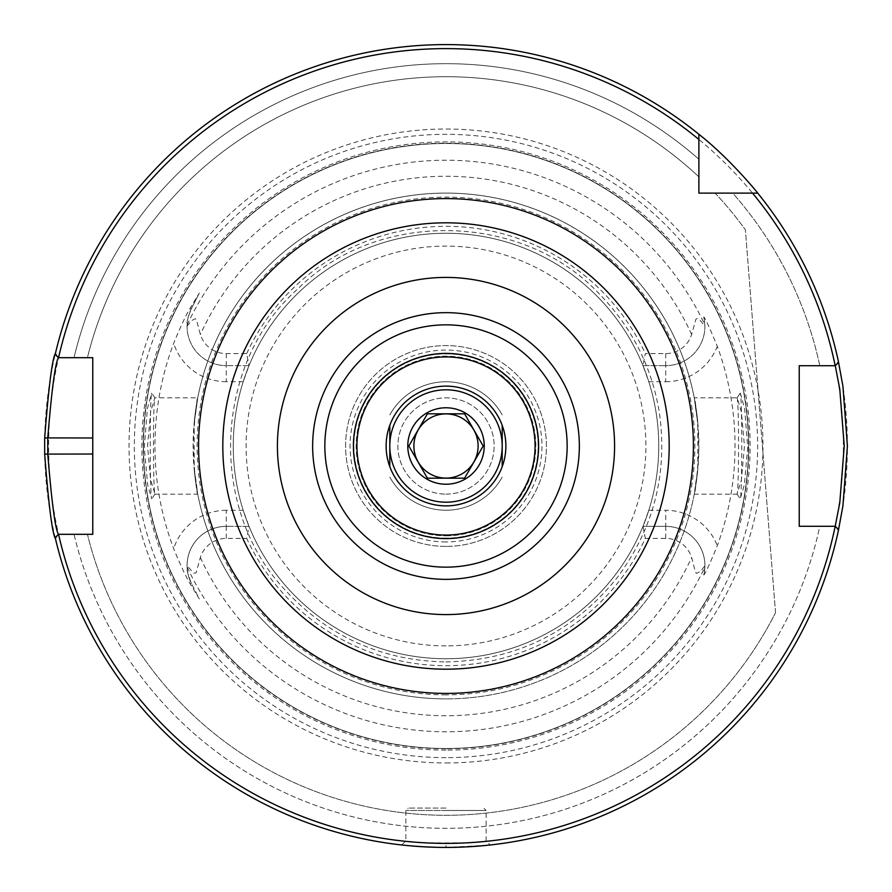 <?xml version="1.0" encoding="UTF-8"?>
<svg xmlns="http://www.w3.org/2000/svg" width="892" height="892" viewBox="0 0 892 892"><rect width="100%" height="100%" fill="white"/><g stroke="black" fill="none" stroke-linecap="round" stroke-linejoin="round"><path stroke-width="0.67" stroke-dasharray="4.46 3.34" d="M446 494.123A48.123 48.123 0 0 0 487.679 421.938A48.123 48.123 0 0 0 404.321 421.938A48.123 48.123 0 0 0 446 494.123A48.123 48.123 0 0 1 404.321 421.938A48.123 48.123 0 0 1 487.679 421.938A48.123 48.123 0 0 1 446 494.123M446 505.875A59.876 59.876 0 0 0 505.875 446A59.876 59.876 0 0 0 446 386.125A59.876 59.876 0 0 0 386.125 446A59.876 59.876 0 0 0 446 505.875M446 535.066A89.066 89.066 0 0 1 368.864 401.467A89.066 89.066 0 0 1 523.136 401.467A89.066 89.066 0 0 1 446 535.066A89.066 89.066 0 0 1 368.864 401.467A89.066 89.066 0 0 1 523.136 401.467A89.066 89.066 0 0 1 446 535.066M446 538.132A92.132 92.132 0 0 1 366.211 399.939A92.132 92.132 0 0 1 525.789 399.939A92.132 92.132 0 0 1 446 538.132A92.132 92.132 0 0 1 366.211 399.939A92.132 92.132 0 0 1 525.789 399.939A92.132 92.132 0 0 1 446 538.132M775.527 612.692L745.389 229.813L775.527 612.692A369.288 369.288 0 0 1 87.427 534.308L58.448 534.308L55.181 537.575A401.4 401.4 0 0 0 838.603 529.603L835.28 526.28L799.232 526.28L819.793 526.28A382.311 382.311 0 0 1 74.025 534.308L87.427 534.308A369.288 369.288 0 0 0 775.527 612.692M819.793 365.72A382.311 382.311 0 0 0 732.733 193.118L715.116 193.118A369.288 369.288 0 0 1 745.389 229.813A369.288 369.288 0 0 0 715.116 193.118L732.733 193.118A382.311 382.311 0 0 1 819.793 365.72L799.232 365.72L835.28 365.72L838.603 362.397A401.4 401.4 0 0 0 757.721 193.118A401.4 401.4 0 0 1 838.368 361.349L835.28 365.72L838.368 361.349M799.232 526.28L799.232 365.72L799.232 526.28M55.46 353.265L58.448 357.692L55.46 353.265A401.4 401.4 0 0 1 698.882 134.279L698.882 159.267A382.311 382.311 0 0 0 74.025 357.692L87.427 357.692L74.025 357.692A382.311 382.311 0 0 1 698.882 159.267L698.882 134.279A401.4 401.4 0 0 0 55.181 354.425L58.448 357.692L92.768 357.692L92.768 534.308L74.025 534.308A382.311 382.311 0 0 0 819.793 526.28M55.46 538.735L58.448 534.308L55.46 538.735A401.4 401.4 0 0 0 446 847.4L436.11 847.277M446 808.063L408.268 808.063L446 808.063M446 843.386C459.692 843.787 489.452 840.855 486.14 840.966C488.615 843.598 403.385 843.598 405.86 840.966C402.548 840.855 432.308 843.787 446 843.386A397.386 397.386 0 0 0 790.145 247.307A397.386 397.386 0 0 0 101.855 247.307A397.386 397.386 0 0 0 446 843.386L446 847.4L486.519 845.348M740.36 393.104L744.664 408.926L747.697 447.45L744.318 485.003L740.226 498.806C742.2 498.918 742.356 394.576 740.226 393.194L737.015 397.921C739.122 399.56 738.944 493.923 737.015 494.068L741.363 480.108L744.452 446.078L741.375 411.903L737.171 397.832L694.255 397.832L697.812 422.73L697.812 469.27C691.188 511.071 696.306 495.629 698.871 448.687C697.343 399.56 690.586 378.163 697.812 422.73A252.882 252.882 0 0 0 194.188 422.73C200.811 380.929 195.694 396.371 193.129 443.313C194.657 492.44 201.414 513.837 194.188 469.27L194.188 422.73L197.745 397.832L154.829 397.832L150.625 411.914L147.548 446.078L150.636 480.108L154.985 494.068C153.056 493.923 152.878 399.56 154.985 397.921L151.774 393.194C149.644 394.576 149.8 498.929 151.774 498.806L147.682 485.003L144.303 447.45L147.336 408.926L151.64 393.104M446 750.116A304.116 304.116 0 0 1 182.626 293.936A304.116 304.116 0 0 1 709.374 293.936A304.116 304.116 0 0 1 446 750.116M704.87 567.056L703.732 575.039C705.494 573.255 710.01 563.488 717.291 545.726A289.041 289.041 0 0 0 717.291 346.274C709.497 327.464 704.981 317.697 703.732 316.961L704.903 326.171L699.986 320.15L696.986 318.555L695.916 319.158L691.634 334.533A27.139 27.139 0 0 1 665.722 353.6L645.317 353.6L642.976 365.642L648.796 381.698A212.742 212.742 0 0 1 648.796 510.302L642.976 526.358L645.317 538.4A219.7 219.7 0 0 1 246.683 538.4L249.024 526.358A212.742 212.742 0 0 0 642.976 526.358L665.722 526.358A39.181 39.181 0 0 1 704.903 565.829L704.87 567.056A285.774 285.774 0 0 1 187.13 567.056L187.097 565.829L193.776 573.11L196.084 572.842L200.365 557.467A27.139 27.139 0 0 1 226.278 538.4L246.683 538.4M642.976 365.642L665.722 365.642L642.976 365.642A212.742 212.742 0 0 0 249.024 365.642L246.683 353.6L226.278 353.6A27.139 27.139 0 0 1 200.365 334.533L196.53 319.916L195.404 318.634L191.468 320.663L187.097 326.171L187.13 324.944C186.35 323.294 187.766 317.875 191.367 308.677L199.34 293.033L190.252 308.108C186.194 314.608 180.663 326.338 173.672 343.308A291.048 291.048 0 0 0 173.672 548.692C180.797 565.941 186.328 577.67 190.252 583.892L199.34 598.967L191.367 583.323C187.766 574.125 186.35 568.706 187.13 567.056M154.829 494.168L197.745 494.168L194.188 469.27A252.882 252.882 0 0 0 446 698.882A252.882 252.882 0 0 0 664.997 319.559A252.882 252.882 0 0 0 227.003 319.559A252.882 252.882 0 0 0 446 698.882A252.882 252.882 0 0 1 194.188 469.27M697.812 469.27A252.882 252.882 0 0 1 446 698.882A252.882 252.882 0 0 0 697.812 469.27L694.255 494.168L737.171 494.168M428.673 847.021L421.782 846.664M411.502 845.917L406.54 845.46M403.496 845.148L401.835 844.958M402.37 845.025L406.228 845.426M411.959 845.951L421.358 846.642M429.342 847.054L446 847.4A401.4 401.4 0 0 1 98.376 245.3A401.4 401.4 0 0 1 793.624 245.3A401.4 401.4 0 0 1 446 847.4A401.4 401.4 0 0 0 838.368 530.651L835.28 526.28L838.368 530.651M482.527 845.739L484.133 845.583M488.058 845.192L490.232 844.958L486.14 840.966L486.14 810.471L446 810.471L486.14 810.471L483.732 808.063M489.931 844.992L488.381 845.159M470.708 846.642L463.16 847.032M459.023 847.188L458.254 847.21M456.202 847.266L452.857 847.344M450.159 847.378L446.97 847.4M446 762.961A316.961 316.961 0 0 0 720.502 287.514A316.961 316.961 0 0 0 171.498 287.514A316.961 316.961 0 0 0 446 762.961M757.721 193.118L698.882 193.118L698.882 134.279M446 535.824A89.824 89.824 0 0 0 523.794 401.088A89.824 89.824 0 0 0 368.206 401.088A89.824 89.824 0 0 0 446 535.824A89.824 89.824 0 0 1 356.176 446A89.824 89.824 0 0 1 446 356.176A89.824 89.824 0 0 1 535.824 446A89.824 89.824 0 0 1 446 535.824M446 541.946A95.946 95.946 0 0 1 362.91 398.033A95.946 95.946 0 0 1 529.09 398.033A95.946 95.946 0 0 1 446 541.946M446 546.417A100.417 100.417 0 0 1 359.041 395.792A100.417 100.417 0 0 1 532.959 395.792A100.417 100.417 0 0 1 446 546.417A100.417 100.417 0 0 1 359.041 395.792A100.417 100.417 0 0 1 532.959 395.792A100.417 100.417 0 0 1 446 546.417M446 658.742A212.742 212.742 0 0 1 261.757 339.629A212.742 212.742 0 0 1 630.243 339.629A212.742 212.742 0 0 1 446 658.742A212.742 212.742 0 0 0 658.742 446A212.742 212.742 0 0 0 446 233.258A212.742 212.742 0 0 0 233.258 446A212.742 212.742 0 0 0 446 658.742A212.742 212.742 0 0 1 261.757 339.629A212.742 212.742 0 0 1 630.243 339.629A212.742 212.742 0 0 1 446 658.742M249.024 526.358L226.278 526.358L249.024 526.358L243.204 510.302A212.742 212.742 0 0 1 243.204 381.698L249.024 365.642L226.278 365.642L249.024 365.642M246.683 353.6A219.7 219.7 0 0 1 645.317 353.6M645.317 538.4L665.722 538.4A27.139 27.139 0 0 1 691.634 557.467L695.47 572.084L696.596 573.366L700.532 571.337L704.903 565.829M243.204 510.302L226.278 510.302L226.278 526.358A39.181 39.181 0 0 0 187.097 565.829M243.204 381.698L226.278 381.698L226.278 365.642A39.181 39.181 0 0 1 191.367 308.677L199.34 293.033M226.278 353.6L226.278 365.642A39.181 39.181 0 0 1 187.097 326.171M226.278 538.4L226.278 526.358A39.181 39.181 0 0 0 191.367 583.323L199.34 598.967M665.722 353.6L665.722 365.642A39.181 39.181 0 0 0 703.732 316.961M648.796 381.698L665.722 381.698L665.722 365.642A39.181 39.181 0 0 0 704.903 326.171M642.976 526.358L665.722 526.358A39.181 39.181 0 0 1 703.732 575.039A39.181 39.181 0 0 0 665.722 526.358L665.722 510.302A55.237 55.237 0 0 1 717.291 545.726M87.427 357.692A369.288 369.288 0 0 1 698.882 176.884A369.288 369.288 0 0 0 87.427 357.692M446 748.511A302.511 302.511 0 0 1 184.02 294.739A302.511 302.511 0 0 1 707.98 294.739A302.511 302.511 0 0 1 446 748.511A302.511 302.511 0 0 1 184.02 294.739A302.511 302.511 0 0 1 707.98 294.739A302.511 302.511 0 0 1 446 748.511A302.511 302.511 0 0 1 184.02 294.739A302.511 302.511 0 0 1 707.98 294.739A302.511 302.511 0 0 1 446 748.511M502.196 425.328L502.196 466.672M389.804 466.672L389.804 425.328M502.196 414.903A64.224 64.224 0 0 0 389.804 414.903A64.224 64.224 0 0 1 502.196 414.903M389.804 477.097A64.224 64.224 0 0 0 502.196 477.097A64.224 64.224 0 0 1 389.804 477.097M502.196 446A56.196 56.196 0 0 0 446 389.804A56.196 56.196 0 0 0 389.804 446A56.196 56.196 0 0 0 446 502.196A56.196 56.196 0 0 0 502.196 446M464.587 413.81L427.413 413.81L408.826 446L427.413 478.19L464.587 478.19L483.174 446L464.587 413.81M446 413.888A32.112 32.112 0 0 0 418.192 462.056A32.112 32.112 0 0 0 473.808 462.056A32.112 32.112 0 0 0 446 413.888M446 407.767A38.233 38.233 0 0 1 479.104 465.111A38.233 38.233 0 0 1 412.896 465.111A38.233 38.233 0 0 1 446 407.767M446 810.471L405.86 810.471L446 810.471M187.13 324.944A285.774 285.774 0 0 1 704.87 324.944M446 645.897A199.897 199.897 0 0 1 272.885 346.051A199.897 199.897 0 0 1 619.115 346.051A199.897 199.897 0 0 1 446 645.897M691.634 334.533A269.741 269.741 0 0 0 200.365 334.533M200.365 557.467A269.741 269.741 0 0 0 691.634 557.467M226.278 526.358A39.181 39.181 0 0 0 191.367 583.323L190.252 583.892M446 694.868A248.868 248.868 0 0 1 230.47 321.566A248.868 248.868 0 0 1 661.529 321.566A248.868 248.868 0 0 1 446 694.868M194.188 422.73A252.882 252.882 0 0 1 697.812 422.73M190.252 308.108L191.367 308.677M226.278 381.698A55.237 55.237 0 0 1 173.672 343.308M226.278 510.302A55.237 55.237 0 0 0 173.672 548.692M665.722 381.698A55.237 55.237 0 0 0 717.291 346.274M665.722 538.4L665.722 526.358M648.796 510.302L665.722 510.302M446 748.789A302.789 302.789 0 0 1 183.774 294.605A302.789 302.789 0 0 1 708.226 294.605A302.789 302.789 0 0 1 446 748.789M446 757.654A311.654 311.654 0 0 1 176.092 290.168A311.654 311.654 0 0 1 715.908 290.168A311.654 311.654 0 0 1 446 757.654M401.768 844.958L405.86 840.966L405.86 810.471L408.268 808.063M154.985 494.068L151.774 498.806M154.985 397.921L151.774 393.194M737.015 397.921L740.226 393.194M737.015 494.068L740.226 498.806M446 661.953C515.766 660.392 572.642 632.528 616.64 578.362C653.747 528.856 667.963 473.474 659.299 412.215C651.639 366.188 631.436 326.55 598.699 293.301C521.775 211.627 376.915 209.419 298.173 288.584C214.225 362.197 207.323 506.901 284.013 588.809C327.531 636.397 381.531 660.771 446 661.953"/><path stroke-width="1.34" d="M446 614.588A168.588 168.588 0 0 0 591.998 361.706A168.588 168.588 0 0 0 300.002 361.706A168.588 168.588 0 0 0 446 614.588A168.588 168.588 0 0 0 591.998 361.706A168.588 168.588 0 0 0 300.002 361.706A168.588 168.588 0 0 0 446 614.588M58.549 357.692A397.386 397.386 0 0 1 698.882 139.464L698.882 134.279A401.4 401.4 0 0 0 55.181 354.425L58.448 357.692L92.768 357.692L92.768 534.308L58.448 534.308C55.315 529.558 51.747 502.798 47.755 454.028L47.755 437.972C51.747 389.213 55.315 362.453 58.448 357.692L58.549 357.692M58.448 534.308L55.181 537.575A401.4 401.4 0 0 0 838.603 529.603L835.28 526.28L799.232 526.28L799.232 365.72L835.28 365.72L839.785 389.235L844.233 446L839.785 502.765L835.191 526.28A397.386 397.386 0 0 1 58.549 534.308M752.536 193.118A397.386 397.386 0 0 1 835.191 365.72L838.603 362.397A401.4 401.4 0 0 0 757.721 193.118L698.882 193.118L698.882 139.464M446 538.601A92.601 92.601 0 0 1 365.809 399.705A92.601 92.601 0 0 1 526.191 399.705A92.601 92.601 0 0 1 446 538.601M446 386.125A59.876 59.876 0 0 1 505.875 446A59.876 59.876 0 0 1 446 505.875A59.876 59.876 0 0 1 386.125 446A59.876 59.876 0 0 1 446 386.125M446 535.066A89.066 89.066 0 0 1 368.864 401.467A89.066 89.066 0 0 1 523.136 401.467A89.066 89.066 0 0 1 446 535.066M819.793 365.72L799.232 365.72L799.232 526.28L819.793 526.28M55.46 353.265C52.293 358.283 48.703 386.492 44.678 437.905L44.678 454.095C48.703 505.508 52.293 533.717 55.46 538.735M436.11 847.277L428.673 847.021M421.782 846.664L411.502 845.917M406.54 845.46L403.496 845.148M406.228 845.426L411.959 845.951M421.358 846.642L429.342 847.054M470.708 846.642L482.527 845.739M484.133 845.583L488.058 845.192M488.381 845.159L486.519 845.348M463.16 847.032L459.023 847.188M458.254 847.21L456.202 847.266M452.857 847.344L450.159 847.378M446.97 847.4L446 847.4M698.882 134.279C729.098 157.873 757.955 193.029 757.721 193.118M838.368 530.651L842.918 505.853L847.4 446L842.918 386.147L838.368 361.349M502.196 466.672L502.196 425.328M389.804 425.328L389.804 466.672M502.196 446A56.196 56.196 0 0 0 446 389.804A56.196 56.196 0 0 0 389.804 446A56.196 56.196 0 0 0 446 502.196A56.196 56.196 0 0 0 502.196 446M427.413 413.81L464.587 413.81L483.174 446L464.587 478.19L427.413 478.19L408.826 446L427.413 413.81M446 413.888A32.112 32.112 0 0 0 418.192 462.056A32.112 32.112 0 0 0 473.808 462.056A32.112 32.112 0 0 0 446 413.888M446 484.233A38.233 38.233 0 0 0 482.929 436.11A38.233 38.233 0 0 0 426.889 412.896A38.233 38.233 0 0 0 446 484.233M446 669.19A223.19 223.19 0 0 1 252.715 334.4A223.19 223.19 0 0 1 639.285 334.4A223.19 223.19 0 0 1 446 669.19M446 693.418A247.418 247.418 0 0 0 660.27 322.291A247.418 247.418 0 0 0 231.73 322.291A247.418 247.418 0 0 0 446 693.418M446 579.354A133.354 133.354 0 0 0 561.481 379.323A133.354 133.354 0 0 0 330.519 379.323A133.354 133.354 0 0 0 446 579.354M446 567.156A121.156 121.156 0 0 1 341.078 385.422A121.156 121.156 0 0 1 550.922 385.422A121.156 121.156 0 0 1 446 567.156M92.768 454.028L44.678 454.095M92.768 437.972L44.678 437.905"/></g></svg>
